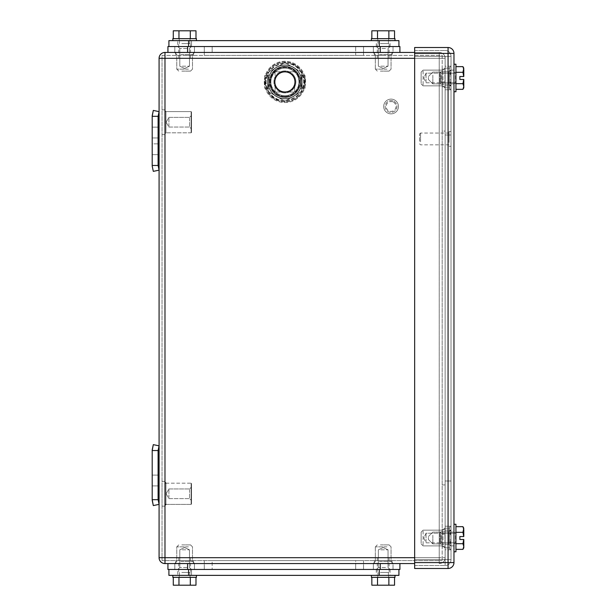<?xml version="1.0" encoding="UTF-8"?>
<svg xmlns="http://www.w3.org/2000/svg" width="616" height="616" viewBox="0 0 616 616"><rect width="100%" height="100%" fill="white"/><g stroke="black" fill="none" stroke-linecap="round" stroke-linejoin="round"><path stroke-width="0.46" stroke-dasharray="3.08 2.31" d="M153.307 505.582L159.082 504.365L158.096 499.684L158.096 450.535L158.096 485.916L158.096 450.535L152.198 450.535L152.198 449.919L153.307 444.637L159.082 445.845L158.096 450.535L152.198 450.535L152.198 475.105L152.198 450.535L158.096 450.535L158.096 485.916L158.096 475.105L152.198 475.105L152.198 485.916L152.198 449.919L153.307 444.637L159.082 445.845L158.096 450.535L152.198 450.535L152.198 500.292L153.307 505.582L159.082 504.365L158.096 499.684L152.198 499.684L158.096 499.684L158.096 450.535L158.096 475.105L152.198 475.105L152.198 500.292L153.307 505.582L159.082 504.365L158.096 499.684L158.096 475.105L152.198 475.105L152.198 450.535L158.096 450.535L158.096 475.105L152.198 475.105M153.307 444.637L159.082 445.845L158.096 450.535M158.096 499.684L152.198 499.684M153.307 171.364L159.082 170.155L153.307 171.364L152.198 166.081L152.198 115.708L153.307 110.418L159.082 111.635L158.096 116.316L158.096 165.465L152.198 165.465L153.307 171.364L159.082 170.155L158.096 165.465L158.096 116.316L152.198 116.316L153.307 110.418L159.082 111.635L158.096 116.316L152.198 116.316L152.198 165.465L158.096 165.465L158.096 116.316L159.082 111.635L153.307 110.418M152.198 137.946L158.096 137.946L152.198 137.946L158.096 137.946L152.198 137.946L152.198 143.844L152.198 127.135L152.198 154.655L152.198 143.844L158.096 143.844L158.096 127.135L158.096 154.655L158.096 143.844L152.198 143.844M158.096 165.465L159.082 170.155L158.096 165.465L152.198 165.465M168.907 126.457L168.907 117.386L168.907 126.457M191.514 132.44L191.514 111.996L191.514 132.44L191.514 111.996L191.514 132.44L191.122 132.833L191.122 111.604L191.122 132.833L191.122 111.604L191.122 132.833L165.958 132.833A0.986 0.986 180 0 0 164.98 133.818L164.98 110.618L164.98 133.818A0.986 0.986 180 0 1 165.958 132.833L165.958 111.604A0.986 0.986 0 0 1 164.98 110.618L164.98 110.618A0.986 0.986 0 0 0 165.958 111.604L165.958 132.833L165.958 111.604L165.958 132.833L164.98 133.818L165.958 132.833L191.122 132.833L191.514 132.44M191.514 128.19L191.514 115.415L191.514 128.19M164.98 116.27L164.98 134.604L164.98 116.27M162.031 116.27L162.031 134.604L162.031 116.27M189.551 117.972L189.551 127.05L189.551 117.972M168.907 498.028L168.907 488.95L168.907 498.028M191.514 504.003L191.514 483.56L191.514 504.003L191.514 483.56L191.514 504.003L191.122 504.396L191.122 483.167L191.122 504.396L191.122 483.167L191.122 504.396L165.958 504.396A0.986 0.986 180 0 0 164.98 505.382L164.98 482.182L164.98 505.382A0.986 0.986 180 0 1 165.958 504.396L165.958 483.167A0.986 0.986 0 0 1 164.98 482.182L164.98 482.182A0.986 0.986 0 0 0 165.958 483.167L165.958 504.396L165.958 483.167L165.958 504.396L191.122 504.396L191.514 504.003M191.514 499.753L191.514 486.987L191.514 499.753M164.98 487.833L164.98 506.167L164.98 487.833M162.031 487.833L162.031 506.167L162.031 487.833M189.551 489.543L189.551 498.613L189.551 489.543M394.617 100.031A7.369 7.369 0 0 1 397.52 110.048A7.369 7.369 0 0 1 387.502 112.944A7.369 7.369 0 0 1 384.607 102.934A7.369 7.369 0 0 1 394.617 100.031A7.369 7.369 0 0 1 397.52 110.048A7.369 7.369 0 0 1 387.502 112.944A7.369 7.369 0 0 1 384.607 102.934A7.369 7.369 0 0 1 394.617 100.031M393.909 101.324A5.898 5.898 0 0 1 396.227 109.332A5.898 5.898 0 0 1 388.219 111.658A5.898 5.898 0 0 1 385.893 103.642A5.898 5.898 0 0 1 393.909 101.324A5.898 5.898 0 0 1 396.227 109.332A5.898 5.898 0 0 1 388.219 111.658A5.898 5.898 0 0 1 385.893 103.642A5.898 5.898 0 0 1 393.909 101.324M393.432 102.187A4.913 4.913 0 0 1 395.364 108.863A4.913 4.913 0 0 1 388.688 110.795A4.913 4.913 0 0 1 386.756 104.119A4.913 4.913 0 0 1 393.432 102.187M426.056 542.257L426.056 533.187L426.056 542.257M421.144 543.197L421.144 532.116L421.144 543.197M423.107 531.115L423.107 545.884L423.107 531.115M442.966 544.921L442.966 530.153L442.966 544.921M444.929 529.39L444.929 547.847L444.929 529.39M449.649 546.646L449.649 528.189L449.649 546.646M449.649 530.838L449.649 545.191L449.649 530.838L449.649 545.191L449.649 530.838L448.664 531.824L448.664 544.213L448.664 531.824L448.664 544.213L448.664 531.824L449.649 530.838M440.802 531.824L440.802 544.213L440.802 531.824L440.802 544.213L440.802 531.824L448.664 531.824L440.802 531.824M439.816 533.772L439.816 542.85L439.816 533.772M440.802 543.127L440.802 532.201L440.802 543.127M426.056 82.228L426.056 73.15L426.056 82.228M421.144 83.16L421.144 72.087L421.144 83.16M423.107 71.079L423.107 85.847L423.107 71.079M442.966 84.885L442.966 70.116L442.966 84.885M444.929 69.354L444.929 87.811L444.929 69.354M449.649 86.61L449.649 68.153L449.649 86.61M449.649 70.809L449.649 85.162L449.649 70.809L449.649 85.162L449.649 70.809L448.664 71.787L448.664 84.176L448.664 71.787L448.664 84.176L448.664 71.787L449.649 70.809M440.802 71.787L440.802 84.176L440.802 71.787L440.802 84.176L440.802 71.787L448.664 71.787L440.802 71.787M439.816 73.743L439.816 82.814L439.816 73.743M440.802 83.091L440.802 72.164L440.802 83.091M294.648 71.787L275.152 71.787A14.06 14.06 0 0 0 275.152 92.038L294.648 92.038A14.06 14.06 0 0 0 294.648 71.787L275.152 71.787C269.454 78.54 269.454 85.293 275.152 92.038L294.648 92.038A14.06 14.06 0 0 0 294.648 71.787M162.031 55.371L442.18 55.371L442.18 560.629L442.18 55.371L162.031 55.371L162.031 560.629L442.18 560.629L162.031 560.629L162.031 55.371M414.653 563.571L164.98 563.571A5.898 5.898 0 0 1 159.082 557.68A5.898 5.898 0 0 0 164.98 563.571L164.98 557.68L439.231 557.68L439.231 58.32L159.082 58.32A5.898 5.898 0 0 1 164.98 52.429A5.898 5.898 0 0 0 159.082 58.32L159.082 557.68L164.98 557.68L164.98 52.429L439.231 52.429A5.898 5.898 0 0 1 445.129 58.32L445.129 557.68L445.129 58.32A5.898 5.898 0 0 0 439.231 52.429L439.231 58.32L439.231 52.429L414.653 52.429M184.638 560.629C173.227 560.629 173.227 560.629 184.638 560.629C173.227 560.629 173.227 560.629 184.638 560.629C196.05 560.629 196.05 560.629 184.638 560.629C196.05 560.629 196.05 560.629 184.638 560.629C173.227 560.629 173.227 560.629 184.638 560.629C173.227 560.629 173.227 560.629 184.638 560.629C196.05 560.629 196.05 560.629 184.638 560.629C196.05 560.629 196.05 560.629 184.638 560.629C173.227 560.629 173.227 560.629 184.638 560.629C173.227 560.629 173.227 560.629 184.638 560.629C196.05 560.629 196.05 560.629 184.638 560.629C196.05 560.629 196.05 560.629 184.638 560.629M383.198 560.629C371.787 560.629 371.787 560.629 383.198 560.629C371.787 560.629 371.787 560.629 383.198 560.629C394.61 560.629 394.61 560.629 383.198 560.629C394.61 560.629 394.61 560.629 383.198 560.629C394.61 560.629 394.61 560.629 383.198 560.629C394.61 560.629 394.61 560.629 383.198 560.629C371.787 560.629 371.787 560.629 383.198 560.629C371.787 560.629 371.787 560.629 383.198 560.629C371.787 560.629 371.787 560.629 383.198 560.629C371.787 560.629 371.787 560.629 383.198 560.629C394.61 560.629 394.61 560.629 383.198 560.629C394.61 560.629 394.61 560.629 383.198 560.629M212.158 560.629L363.54 560.629L355.671 560.629L355.671 563.571L363.54 563.571L204.296 563.571L363.54 563.571L212.158 563.571L355.671 563.571L355.671 569.469L363.54 569.469L204.296 569.469L355.671 569.469L355.671 560.629L204.296 560.629L212.158 560.629L212.158 563.571L204.296 563.571L212.158 563.571L212.158 569.469L212.158 560.629M380.249 46.531L187.587 46.531L187.587 52.429L380.249 52.429L380.249 46.531L399.907 46.531L399.907 52.429L167.929 52.429M184.638 52.429L193.486 52.429L184.638 52.429M383.198 52.429L374.351 52.429L383.198 52.429M355.671 52.429L212.158 52.429L363.54 52.429L355.671 52.429L363.54 52.429L363.54 55.371L355.671 55.371L363.54 55.371L363.54 52.429L204.296 52.429L355.671 52.429L355.671 55.371L204.296 55.371L355.671 55.371L355.671 46.531L363.54 46.531L204.296 46.531L355.671 46.531L355.671 52.429M204.296 52.429L204.296 55.371L204.296 52.429L212.158 52.429L204.296 52.429L204.296 46.531L204.296 52.429M442.18 81.913L442.18 131.062L442.18 81.913L445.129 81.913L445.129 131.062L445.129 81.913L442.18 81.913M445.129 131.062L445.129 534.087L445.129 131.062L442.18 131.062L442.18 534.087L442.18 78.963L442.18 537.037L442.18 484.938L445.129 484.938L442.18 484.938L442.18 131.062L445.129 131.062M442.18 534.087L445.129 534.087L442.18 534.087M414.653 58.32L439.231 58.32L439.231 557.68L445.129 557.68A5.898 5.898 0 0 1 439.231 563.571A5.898 5.898 0 0 0 445.129 557.68A5.898 5.898 0 0 1 439.231 563.571A5.898 5.898 0 0 0 445.129 557.68L414.653 557.68M167.929 563.571L380.249 563.571L187.587 563.571L187.587 569.469L399.907 569.469L399.907 563.571L380.249 563.571L380.249 569.469M184.638 563.571L193.486 563.571L184.638 563.571M383.198 563.571L374.351 563.571L383.198 563.571M184.638 55.371L193.486 55.371L184.638 55.371M383.198 55.371L374.351 55.371L383.198 55.371M204.296 560.629L204.296 569.469L204.296 560.629M363.54 560.629L363.54 569.469L363.54 560.629M445.129 538.014L445.129 546.862L445.129 538.014M445.129 77.986L445.129 69.138L445.129 77.986M442.18 538.014C442.18 526.603 442.18 526.603 442.18 538.014C442.18 526.603 442.18 526.603 442.18 538.014C442.18 549.433 442.18 549.433 442.18 538.014C442.18 549.433 442.18 549.433 442.18 538.014C442.18 549.433 442.18 549.433 442.18 538.014C442.18 549.433 442.18 549.433 442.18 538.014C442.18 526.603 442.18 526.603 442.18 538.014C442.18 526.603 442.18 526.603 442.18 538.014M442.18 77.986C442.18 89.397 442.18 89.397 442.18 77.986C442.18 89.397 442.18 89.397 442.18 77.986C442.18 66.567 442.18 66.567 442.18 77.986C442.18 66.567 442.18 66.567 442.18 77.986C442.18 66.567 442.18 66.567 442.18 77.986C442.18 66.567 442.18 66.567 442.18 77.986C442.18 89.397 442.18 89.397 442.18 77.986C442.18 89.397 442.18 89.397 442.18 77.986M445.129 56.356L445.129 549.811L445.129 56.356L451.02 56.356L451.02 549.811L451.02 56.356A5.898 5.898 0 0 0 445.129 50.458A5.898 5.898 0 0 1 451.02 56.356L445.129 56.356L445.129 559.644L451.02 559.644L451.02 549.811L451.02 559.644A5.898 5.898 0 0 1 445.129 565.542A5.898 5.898 0 0 0 451.02 559.644L451.02 56.356L451.02 559.644L445.129 559.644L445.129 549.811L445.129 565.542L445.129 559.644L451.02 559.644L445.129 559.644L445.129 56.356L451.02 56.356L414.653 56.356L414.653 50.458L414.653 56.356L445.129 56.356M445.129 66.189L445.129 89.782L445.129 66.189L445.129 89.782L445.129 66.189L451.02 66.189L451.02 89.782L451.02 66.189L451.02 89.782L451.02 66.189L445.129 66.189M445.129 549.811L445.129 526.218L445.129 549.811L445.129 526.218L445.129 549.811L451.02 549.811L451.02 526.218L451.02 549.811L451.02 526.218L451.02 549.811L445.129 549.811M445.129 530.153L445.129 85.847L445.129 134.996L451.02 134.996L451.02 85.847L451.02 530.153L451.02 134.996L445.129 134.996L445.129 530.153L451.02 530.153L445.129 530.153M445.129 526.218L451.02 526.218L445.129 526.218M445.129 85.847L451.02 85.847L445.129 85.847M445.129 89.782L451.02 89.782L445.129 89.782M432.84 75.152L432.84 83.884L432.84 75.152M428.413 77.277L428.413 79.456L428.413 77.277M440.702 75.152L440.702 83.884L440.702 75.152M440.702 75.437L440.702 83.291L440.702 75.437M455.94 75.437L455.94 83.291L455.94 75.437M455.94 72.311L455.94 89.335L455.94 83.661L462.924 83.661L455.94 83.661L455.94 66.636L455.94 72.311L462.924 72.311L455.94 72.311L455.94 66.636L455.94 72.311L462.924 72.311L463.74 76.507L459.867 76.507L459.867 79.456L463.74 79.456L462.924 83.661L455.94 83.661L455.94 89.335L455.94 83.661M455.94 89.335L462.924 89.335L463.802 86.494L463.802 87.811L462.924 89.335L463.802 86.494L462.924 83.661L463.802 87.811L463.802 79.456L463.802 86.494L462.924 83.661L463.74 79.456L462.924 83.661M455.94 66.636L462.924 66.636L463.802 69.469L463.802 68.153L462.924 66.636L463.802 69.469L462.924 72.311L463.74 76.507L459.867 76.507L459.867 79.456L463.802 79.456L463.802 86.494L462.924 89.335M462.924 66.636L463.802 69.469L463.802 68.153L462.924 72.311L463.802 76.507L463.802 69.469L463.74 76.507M453.969 64.218L453.969 77.986L453.969 64.218L455.94 64.218L455.94 91.746L455.94 64.218L455.94 91.746L453.969 91.746L453.969 64.218L453.969 91.746M432.84 535.188L432.84 543.913L432.84 535.188M428.413 537.314L428.413 539.493L428.413 537.314M440.702 535.188L440.702 543.913L440.702 535.188M440.702 535.473L440.702 543.327L440.702 535.473M455.94 535.473L455.94 543.327L455.94 535.473M455.94 532.34L455.94 549.364L455.94 543.689L462.924 543.689L455.94 543.689L455.94 526.665L455.94 532.34L462.924 532.34L455.94 532.34L455.94 526.665L455.94 532.34L462.924 532.34L463.74 536.544L459.867 536.544L459.867 539.493L463.74 539.493L462.924 543.689L455.94 543.689L455.94 549.364L455.94 543.689M455.94 549.364L462.924 549.364L463.802 546.531L463.802 547.847L462.924 549.364L463.802 546.531L462.924 543.689L463.802 547.847L463.802 539.493L463.802 546.531L462.924 543.689L463.74 539.493L462.924 543.689M455.94 526.665L462.924 526.665L463.802 529.506L463.802 528.189L462.924 526.665L463.802 529.506L462.924 532.34L463.74 536.544L459.867 536.544L459.867 539.493L463.802 539.493L463.802 546.531L462.924 549.364M462.924 526.665L463.802 529.506L463.802 528.189L462.924 532.34L463.802 536.544L463.802 529.506L463.74 536.544M453.969 524.255L453.969 538.014L453.969 524.255L455.94 524.255L455.94 551.782L455.94 524.255L455.94 551.782L453.969 551.782L453.969 524.255L453.969 551.782M463.802 536.544L463.802 529.506L462.924 532.34M455.94 538.014L455.94 532.609L455.94 538.014M453.969 538.014L453.969 532.609L453.969 538.014M463.802 76.507L463.802 69.469L462.924 72.311M455.94 77.986L455.94 72.58L455.94 77.986M453.969 77.986L453.969 72.58L453.969 77.986M449.649 71.056L449.649 89.089L449.649 82.02L451.02 82.02L451.02 85.609L451.02 82.167L449.649 82.167L449.649 85.123L451.02 85.123L449.649 85.123L449.649 85.609L449.649 83.376L451.02 83.376L449.649 83.376L449.649 82.02L451.02 82.02L449.649 82.02L451.02 82.059L451.02 83.353L451.02 82.059L449.649 82.059L449.649 83.353L451.02 83.353L451.02 84.908L451.02 83.353L449.649 83.353L449.649 84.908L451.02 84.908L451.02 89.089L451.02 84.908L449.649 84.908L449.649 89.089L451.02 89.089L451.02 66.874L451.02 89.089L449.649 89.089L449.649 66.874L451.02 66.874L451.02 71.056L451.02 66.874L449.649 66.874L449.649 71.056L451.02 71.056L451.02 72.619L451.02 70.355L451.02 85.609L451.02 70.355L451.02 73.943L451.02 71.056L449.649 71.056L449.649 76.061L451.02 76.061L449.649 76.061L449.649 85.609L451.02 85.609L449.649 85.609L451.02 85.593L449.649 85.593L449.649 81.273L451.02 81.273L449.649 81.273L449.649 74.69L451.02 74.69L449.649 74.69L449.649 70.378L451.02 70.378L449.649 70.355L451.02 70.355L449.649 70.355L449.649 70.84L451.02 70.84L449.649 70.84L449.649 73.081L451.02 73.081L449.649 73.065L451.02 73.081L449.649 73.065L449.649 73.943L451.02 73.912L449.649 73.912L449.649 72.619L449.649 73.943L449.649 71.056M449.649 82.891L451.02 82.891L449.649 82.883M449.649 531.092L449.649 549.125L449.649 542.057L451.02 542.057L451.02 545.645L451.02 542.203L449.649 542.203L449.649 545.16L451.02 545.16L449.649 545.16L449.649 545.645L449.649 542.057L449.649 543.404L451.02 543.381L449.649 543.404L451.02 543.381L449.649 543.404L449.649 544.944L451.02 544.944L451.02 549.125L451.02 544.944L449.649 544.944L449.649 549.125L451.02 549.125L451.02 526.911L451.02 549.125L449.649 549.125L449.649 526.911L451.02 526.911L451.02 531.092L451.02 526.911L449.649 526.911L449.649 531.092L451.02 531.092L451.02 533.98L451.02 531.092L449.649 531.092L449.649 533.941L451.02 533.941L449.649 533.98L449.649 531.092M451.02 545.622L451.02 541.31L451.02 545.622L449.649 545.622L451.02 545.622M449.649 541.31L449.649 545.622L449.649 541.31L451.02 541.31L451.02 534.727L451.02 541.31L449.649 541.31L449.649 536.097L451.02 536.097L449.649 536.097L449.649 534.727L449.649 541.31M451.02 530.407L451.02 534.727L451.02 530.391L449.649 530.407L449.649 534.727L451.02 534.727L449.649 534.727L449.649 530.407L451.02 530.407M451.02 530.877L451.02 533.98L451.02 530.877L449.649 530.877L449.649 530.391L451.02 530.391L449.649 530.391L449.649 530.877L451.02 530.877M449.649 532.624L449.649 530.877L449.649 533.117L451.02 533.11L449.649 533.102L451.02 533.117L449.649 533.102L449.649 533.98L451.02 533.98L449.649 533.98L449.649 532.624L451.02 532.624L449.649 532.624M451.02 542.919L449.649 542.935L451.02 542.919M451.02 142.465L451.02 131.554L451.02 142.465M449.056 142.465L449.056 131.554L449.056 142.465M449.056 141.757L449.056 133.033L449.056 141.757M420.551 141.757L420.551 133.033L420.551 141.757M419.565 141.287L419.565 134.011L419.565 141.287M451.02 539L451.02 545.884L451.02 539M453.969 539L453.969 545.884L453.969 539M414.653 562.593L414.653 568.491L448.071 568.491A5.898 5.898 0 0 0 453.969 562.593L453.969 53.407A5.898 5.898 0 0 0 448.071 47.509L414.653 47.509L414.653 562.593L448.071 562.593L448.071 47.509M453.969 77L453.969 70.116L453.969 77M414.653 559.644L414.653 56.356L414.653 565.542L414.653 559.644L445.129 559.644L414.653 559.644M414.653 565.542L445.129 565.542L414.653 565.542M414.653 50.458L445.129 50.458L414.653 50.458M451.02 77L451.02 70.116L451.02 77M181.812 572.418L190.536 572.418L181.812 572.418M181.812 557.68L190.536 557.68L181.812 557.68M182.136 577.338L189.844 577.338L182.136 577.338M182.136 572.418L189.844 572.418L182.136 572.418M178.963 585.2L178.963 577.338L173.288 577.338L178.963 577.338L178.963 585.2L190.313 585.2L178.963 585.2L178.963 577.338L173.288 577.338L178.963 577.338L178.963 585.2L195.988 585.2L195.988 577.338L195.988 585.2L178.963 585.2L178.963 577.338L173.288 577.338L173.288 585.2L195.988 585.2L190.313 585.2L190.313 577.338L178.963 577.338L195.988 577.338L190.313 577.338L190.313 585.2L190.313 577.338L178.963 577.338L195.988 577.338L190.313 577.338L190.313 585.2L190.313 577.338L178.963 577.338L190.313 577.338M196.435 577.338L196.435 575.367L196.435 577.338L172.842 577.338L196.435 577.338L172.842 577.338L190.044 577.338L172.842 577.338L172.842 575.367L196.435 575.367L172.842 575.367M195.988 585.2L190.313 585.2M173.288 577.338L178.963 577.338M184.638 575.367L190.044 575.367L184.638 575.367M380.372 572.418L389.096 572.418L380.372 572.418M380.372 557.68L389.096 557.68L380.372 557.68M380.703 577.338L388.411 577.338L380.703 577.338M380.703 572.418L388.411 572.418L380.703 572.418M371.848 585.2L377.523 585.2L371.848 585.2L371.848 577.338L371.848 585.2L394.548 585.2L388.873 585.2L388.873 577.338L377.523 577.338L394.548 577.338L388.873 577.338L388.873 585.2L388.873 577.338L377.523 577.338L394.548 577.338L388.873 577.338L388.873 585.2L388.873 577.338L377.523 577.338L388.873 577.338M377.523 585.2L394.548 585.2L394.548 577.338L394.548 585.2L377.523 585.2L377.523 577.338L371.848 577.338L377.523 577.338L377.523 585.2L388.873 585.2L377.523 585.2L377.523 577.338L371.848 577.338L377.523 577.338L377.523 585.2L377.523 577.338L371.848 577.338L377.523 577.338M394.995 577.338L394.995 575.367L394.995 577.338L371.402 577.338L394.995 577.338L371.402 577.338L388.604 577.338L371.402 577.338L371.402 575.367L394.995 575.367L371.402 575.367L394.995 575.367L371.402 575.367L394.995 575.367L371.402 575.367L371.402 577.338M394.548 585.2L388.873 585.2M383.198 575.367L377.793 575.367L383.198 575.367M182.321 549.811L189.466 549.811L182.321 549.811M181.812 544.898L190.536 544.898L181.812 544.898M188.404 546.862L176.769 546.862L188.404 546.862M180.865 561.415L192.5 561.415L180.865 561.415M189.351 563.378L174.805 563.378L189.351 563.378M179.926 569.469L194.464 569.469L179.926 569.469M181.374 569.469L191.437 569.469L181.374 569.469M186.956 567.505L179.803 567.505L186.956 567.505M380.88 549.811L388.034 549.811L380.88 549.811M380.372 544.898L389.096 544.898L380.372 544.898M386.971 546.862L375.337 546.862L386.971 546.862M379.425 561.415L391.06 561.415L379.425 561.415M387.911 563.378L373.365 563.378L387.911 563.378M378.486 569.469L393.031 569.469L373.365 569.469L393.031 569.469L373.365 569.469L393.031 569.469L373.365 569.469L393.031 569.469L373.365 569.469L393.031 569.469L373.365 569.469L373.365 563.378L375.337 561.415L375.337 546.862L377.3 544.898L375.337 546.862L375.337 561.415L373.365 563.378L373.365 569.469L373.365 563.378L375.337 561.415L375.337 546.862L377.3 544.898M379.941 569.469L389.997 569.469L379.941 569.469M385.516 567.505L378.363 567.505L385.516 567.505M179.926 563.571L194.464 563.571L179.926 563.571M378.486 563.571L393.031 563.571L378.486 563.571M167.929 569.469L187.587 569.469M389.096 544.898L391.06 546.862L391.06 561.415L393.031 563.378L393.031 569.469L393.031 563.378L391.06 561.415L391.06 546.862L389.096 544.898L391.06 546.862L391.06 561.415L393.031 563.378L393.031 569.469L387.911 569.469M386.494 569.469L376.314 569.469L386.494 569.469M386.494 575.367L376.314 575.367L386.494 575.367M187.934 569.469L177.755 569.469L191.514 569.469L177.755 569.469L191.514 569.469L191.514 575.367L177.755 575.367L191.514 575.367L177.755 575.367L191.514 575.367L177.755 575.367L191.514 575.367L191.514 569.469L191.514 575.367M168.907 569.469L188.565 569.469L168.907 569.469L168.907 575.367L398.929 575.367L398.929 569.469L379.264 569.469L398.929 569.469M188.565 569.469L379.264 569.469L188.565 569.469L188.565 575.367M181.335 569.469L177.755 569.469L177.755 575.367M181.812 43.582L190.536 43.582L181.812 43.582M181.812 58.32L190.536 58.32L181.812 58.32M182.136 38.662L189.844 38.662L182.136 38.662M182.136 43.582L189.844 43.582L182.136 43.582M173.288 30.8L178.963 30.8L173.288 30.8L173.288 38.662L173.288 30.8L195.988 30.8L190.313 30.8L190.313 38.662L178.963 38.662L195.988 38.662L178.963 38.662L190.313 38.662L190.313 30.8L190.313 38.662L195.988 38.662L178.963 38.662L190.313 38.662L190.313 30.8L190.313 38.662L195.988 38.662L190.313 38.662M172.842 38.662L172.842 40.633L184.638 40.633L172.842 40.633L172.842 38.662L196.435 38.662L172.842 38.662L196.435 38.662L196.435 40.633L172.842 40.633L196.435 40.633M178.963 38.662L173.288 38.662L178.963 38.662L178.963 30.8L190.313 30.8L178.963 30.8L178.963 38.662L173.288 38.662L178.963 38.662L178.963 30.8L195.988 30.8L178.963 30.8L178.963 38.662L173.288 38.662L178.963 38.662L178.963 30.8M195.988 38.662L195.988 30.8L190.313 30.8M184.638 40.633L190.044 40.633L184.638 40.633M380.372 43.582L389.096 43.582L380.372 43.582M380.372 58.32L389.096 58.32L380.372 58.32M380.703 38.662L388.411 38.662L380.703 38.662M380.703 43.582L388.411 43.582L380.703 43.582M371.848 30.8L377.523 30.8L371.848 30.8L371.848 38.662L371.848 30.8L394.548 30.8L388.873 30.8L388.873 38.662L377.523 38.662L394.548 38.662L377.523 38.662L388.873 38.662L388.873 30.8L388.873 38.662L394.548 38.662L377.523 38.662L388.873 38.662L388.873 30.8L388.873 38.662L394.548 38.662L388.873 38.662M371.402 38.662L371.402 40.633L383.198 40.633L371.402 40.633L371.402 38.662L394.995 38.662L371.402 38.662L394.995 38.662L394.995 40.633L371.402 40.633L394.995 40.633L371.402 40.633L394.995 40.633L394.995 38.662M377.523 38.662L371.848 38.662L377.523 38.662L377.523 30.8L388.873 30.8L377.523 30.8L377.523 38.662L371.848 38.662L377.523 38.662L377.523 30.8L394.548 30.8L394.548 38.662L394.548 30.8L377.523 30.8L377.523 38.662L371.848 38.662L377.523 38.662L377.523 30.8M394.548 30.8L388.873 30.8M383.198 40.633L377.793 40.633L383.198 40.633M182.321 66.189L189.466 66.189L182.321 66.189M181.812 71.102L190.536 71.102L181.812 71.102M188.404 69.138L176.769 69.138L188.404 69.138M180.865 54.585L192.5 54.585L180.865 54.585M189.351 52.622L174.805 52.622L189.351 52.622M179.926 46.531L194.464 46.531L179.926 46.531M181.374 46.531L191.437 46.531L181.374 46.531M186.956 48.495L179.803 48.495L186.956 48.495M380.88 66.189L388.034 66.189L380.88 66.189M380.372 71.102L389.096 71.102L380.372 71.102M386.971 69.138L375.337 69.138L386.971 69.138M379.425 54.585L391.06 54.585L379.425 54.585M387.911 52.622L373.365 52.622L387.911 52.622M378.486 46.531L393.031 46.531L373.365 46.531L393.031 46.531L373.365 46.531L393.031 46.531L373.365 46.531L393.031 46.531L373.365 46.531L393.031 46.531L373.365 46.531L373.365 52.622L375.337 54.585L375.337 69.138L377.3 71.102L375.337 69.138L375.337 54.585L373.365 52.622L373.365 46.531L373.365 52.622L375.337 54.585L375.337 69.138L377.3 71.102M379.941 46.531L389.997 46.531L379.941 46.531M385.516 48.495L378.363 48.495L385.516 48.495M179.926 52.429L194.464 52.429L179.926 52.429M378.486 52.429L393.031 52.429L378.486 52.429M187.587 46.531L167.929 46.531M389.096 71.102L391.06 69.138L391.06 54.585L393.031 52.622L393.031 46.531L393.031 52.622L391.06 54.585L391.06 69.138L389.096 71.102L391.06 69.138L391.06 54.585L393.031 52.622L393.031 46.531L387.911 46.531M363.54 52.429L363.54 46.531L363.54 52.429M386.494 46.531L376.314 46.531L386.494 46.531M386.494 40.633L376.314 40.633L386.494 40.633M187.934 46.531L177.755 46.531L191.514 46.531L177.755 46.531L191.514 46.531L191.514 40.633L177.755 40.633L191.514 40.633L177.755 40.633L191.514 40.633L177.755 40.633L191.514 40.633L191.514 46.531L191.514 40.633M398.929 46.531L188.565 46.531L398.929 46.531L398.929 40.633L168.907 40.633L168.907 46.531L188.565 46.531L168.907 46.531M181.335 46.531L177.755 46.531L177.755 40.633M275.067 72.28A13.76 13.76 0 0 1 294.733 72.28A13.76 13.76 0 0 0 275.067 72.28L275.067 81.913A9.833 9.833 0 0 1 284.9 72.087A9.833 9.833 0 0 1 294.733 81.913L294.733 91.545A13.76 13.76 0 0 1 275.067 91.545L275.067 81.913A9.833 9.833 0 0 0 284.9 91.746A9.833 9.833 0 0 0 294.733 81.913A9.833 9.833 0 0 0 284.9 72.087A9.833 9.833 0 0 0 275.067 81.913A9.833 9.833 0 0 0 284.9 91.746A9.833 9.833 0 0 0 294.733 81.913A9.833 9.833 0 0 0 284.9 72.087A9.833 9.833 0 0 0 275.067 81.913A9.833 9.833 0 0 0 284.9 91.746A9.833 9.833 0 0 0 294.733 81.913A9.833 9.833 0 0 0 284.9 72.087A9.833 9.833 0 0 0 275.067 81.913A9.833 9.833 0 0 0 284.9 91.746A9.833 9.833 0 0 0 294.733 81.913A9.833 9.833 0 0 0 284.9 72.087A9.833 9.833 0 0 0 275.067 81.913A9.833 9.833 0 0 0 284.9 91.746A9.833 9.833 0 0 0 294.733 81.913A9.833 9.833 0 0 0 284.9 72.087A9.833 9.833 0 0 0 275.067 81.913A9.833 9.833 0 0 0 284.9 91.746A9.833 9.833 0 0 0 294.733 81.913A9.833 9.833 0 0 0 284.9 72.087A9.833 9.833 0 0 0 275.067 81.913A9.833 9.833 0 0 0 284.9 91.746A9.833 9.833 0 0 0 294.733 81.913A9.833 9.833 0 0 0 284.9 72.087A9.833 9.833 0 0 0 275.067 81.913A9.833 9.833 0 0 0 284.9 91.746A9.833 9.833 0 0 0 294.733 81.913A9.833 9.833 0 0 0 284.9 72.087A9.833 9.833 0 0 0 275.067 81.913A9.833 9.833 0 0 0 284.9 91.746A9.833 9.833 0 0 0 294.733 81.913A9.833 9.833 0 0 0 284.9 72.087A9.833 9.833 0 0 0 275.067 81.913A9.833 9.833 0 0 0 284.9 91.746A9.833 9.833 0 0 0 294.733 81.913L294.733 91.545A13.76 13.76 0 0 1 275.067 91.545L275.067 72.28M301.609 72.264L301.609 91.561L284.9 101.209L268.191 91.561L268.191 72.264L284.9 62.616L301.609 72.264L301.609 91.561L284.9 101.209L268.191 91.561L268.191 72.264L284.9 62.616L293.255 67.444A16.709 16.709 0 0 0 268.191 81.913A16.709 16.709 0 0 0 293.593 96.188A16.709 16.709 0 0 0 293.255 67.444A16.709 16.709 0 0 1 293.255 96.389A16.709 16.709 0 0 1 276.546 96.389L284.9 101.209L301.609 91.561L301.609 72.264L284.9 62.616L276.546 67.444A16.709 16.709 0 0 1 293.255 67.444L284.9 62.616L276.207 67.637A16.709 16.709 0 0 1 276.546 67.444L268.191 72.264L268.191 81.913A16.709 16.709 0 0 1 276.207 67.644L268.191 72.264L268.191 91.561L276.546 96.389A16.709 16.709 0 0 1 268.191 81.913L268.191 91.561L276.546 96.389L284.9 101.209L293.255 96.389L301.609 91.561L301.609 72.264L293.255 67.444A16.709 16.709 0 0 0 268.191 81.913A16.709 16.709 0 0 0 293.593 96.188A16.709 16.709 0 0 0 293.255 67.444A16.709 16.709 0 0 1 293.255 96.389A16.709 16.709 0 0 1 276.546 96.389L284.9 101.209L301.609 91.561L301.609 72.264L284.9 62.616L276.546 67.444A16.709 16.709 0 0 1 293.255 67.444L284.9 62.616L276.207 67.637A16.709 16.709 0 0 1 276.546 67.444L268.191 72.264L268.191 81.913A16.709 16.709 0 0 1 276.207 67.644L268.191 72.264L268.191 91.561L276.546 96.389A16.709 16.709 0 0 1 268.191 81.913L268.191 91.561L276.546 96.389L284.9 101.209L293.255 96.389L301.609 91.561L301.609 72.264L293.255 67.444A16.709 16.709 0 0 0 268.191 81.913A16.709 16.709 0 0 0 293.593 96.188A16.709 16.709 0 0 0 293.255 67.444A16.709 16.709 0 0 1 293.255 96.389A16.709 16.709 0 0 1 276.546 96.389L284.9 101.209L301.609 91.561L301.609 72.264L284.9 62.616L276.546 67.444A16.709 16.709 0 0 1 293.255 67.444L284.9 62.616L276.207 67.637A16.709 16.709 0 0 1 276.546 67.444L268.191 72.264L268.191 81.913A16.709 16.709 0 0 1 276.207 67.644L268.191 72.264L268.191 91.561L276.546 96.389A16.709 16.709 0 0 1 268.191 81.913L268.191 91.561L284.9 101.209L301.609 91.561L301.609 72.264M284.9 102.556A20.644 20.644 0 0 0 305.544 81.913A20.644 20.644 0 0 0 284.9 61.269A20.644 20.644 0 0 0 264.256 81.913A20.644 20.644 0 0 0 284.9 102.556A20.644 20.644 0 0 0 305.544 81.913A20.644 20.644 0 0 0 284.9 61.269A20.644 20.644 0 0 0 264.256 81.913A20.644 20.644 0 0 0 284.9 102.556M301.424 72.888C290.798 51.013 255.702 70.186 268.376 90.945C279.002 112.82 314.098 93.647 301.424 72.888M284.9 96.342A14.422 14.422 0 0 1 270.478 81.913A14.422 14.422 0 0 1 284.9 67.491A14.422 14.422 0 0 1 299.322 81.913A14.422 14.422 0 0 1 284.9 96.342A14.422 14.422 0 0 1 270.478 81.913A14.422 14.422 0 0 1 284.9 67.491A14.422 14.422 0 0 1 299.322 81.913A14.422 14.422 0 0 1 284.9 96.342M284.9 63.163A18.75 18.75 0 0 1 303.65 81.913A18.75 18.75 0 0 1 284.9 100.662A18.75 18.75 0 0 1 266.15 81.913A18.75 18.75 0 0 1 301.355 72.927A18.75 18.75 0 0 1 284.9 100.662A18.75 18.75 0 0 1 268.445 90.906A18.75 18.75 0 0 1 284.9 63.163M289.705 90.714A10.025 10.025 0 0 1 276.099 86.725A10.025 10.025 0 0 1 280.095 73.119A10.025 10.025 0 0 1 293.701 77.108A10.025 10.025 0 0 1 289.705 90.714A10.025 10.025 0 0 0 293.701 77.108A10.025 10.025 0 0 0 280.095 73.119A10.025 10.025 0 0 0 276.099 86.725A10.025 10.025 0 0 0 289.705 90.714M294.44 99.384A19.905 19.905 0 0 1 267.429 91.461A19.905 19.905 0 0 1 275.36 64.449A19.905 19.905 0 0 1 302.371 72.372A19.905 19.905 0 0 1 294.44 99.384A19.905 19.905 0 0 0 302.371 72.372A19.905 19.905 0 0 0 275.36 64.449A19.905 19.905 0 0 0 267.429 91.461A19.905 19.905 0 0 0 294.44 99.384M265.242 81.913A19.658 19.658 0 0 0 284.9 101.571A19.658 19.658 0 0 0 304.558 81.913A19.658 19.658 0 0 0 284.9 62.255A19.658 19.658 0 0 0 265.242 81.913A19.658 19.658 0 0 0 284.9 101.571A19.658 19.658 0 0 0 304.558 81.913A19.658 19.658 0 0 0 284.9 62.255A19.658 19.658 0 0 0 265.242 81.913M295.218 81.913A10.318 10.318 0 0 0 284.9 71.595A10.318 10.318 0 0 0 274.582 81.913A10.318 10.318 0 0 0 284.9 92.238A10.318 10.318 0 0 0 295.218 81.913A10.318 10.318 0 0 0 284.9 71.595A10.318 10.318 0 0 0 274.582 81.913A10.318 10.318 0 0 0 284.9 92.238A10.318 10.318 0 0 0 295.218 81.913M305.051 75.529L305.051 88.304L300.608 88.304L302.102 88.304L302.102 75.529L302.102 88.304L302.102 75.529L300.608 75.529L305.051 75.529L302.102 75.529L302.102 88.304L305.051 88.304L300.608 88.304L305.051 88.304L305.051 75.529L300.608 75.529A16.955 16.955 0 0 0 269.192 75.529L264.749 75.529L267.698 75.529L267.698 88.304L269.192 88.304A16.955 16.955 0 0 0 300.608 88.304A16.955 16.955 0 0 1 284.9 98.868A16.955 16.955 0 0 0 300.608 88.304A16.955 16.955 0 0 1 269.192 88.304A16.955 16.955 0 0 0 284.9 98.868A16.955 16.955 0 0 1 269.192 88.304L264.749 88.304L269.192 88.304L264.749 88.304L267.698 88.304L267.698 75.529L269.192 75.529L267.698 75.529L267.698 88.304L267.698 75.529L264.749 75.529L269.192 75.529A16.955 16.955 0 0 1 284.9 64.957A16.955 16.955 0 0 0 269.192 75.529A16.955 16.955 0 0 1 300.608 75.529A16.955 16.955 0 0 0 284.9 64.957A16.955 16.955 0 0 1 300.608 75.529L300.608 88.304L300.608 75.529L300.608 88.304L300.608 75.529L305.051 75.529L305.051 88.304L305.051 75.529M284.9 92.331A10.418 10.418 0 0 0 295.318 81.913A10.418 10.418 0 0 0 284.9 71.495A10.418 10.418 0 0 0 274.482 81.913A10.418 10.418 0 0 0 284.9 92.331A10.418 10.418 0 0 0 295.318 81.913A10.418 10.418 0 0 0 284.9 71.495A10.418 10.418 0 0 0 274.482 81.913A10.418 10.418 0 0 0 284.9 92.331A10.418 10.418 0 0 1 274.482 81.913A10.418 10.418 0 0 1 284.9 71.495A10.418 10.418 0 0 1 295.318 81.913A10.418 10.418 0 0 1 284.9 92.331A10.418 10.418 0 0 1 274.482 81.913A10.418 10.418 0 0 1 284.9 71.495A10.418 10.418 0 0 1 295.318 81.913A10.418 10.418 0 0 1 284.9 92.331M264.749 75.529L264.749 88.304L264.749 75.529M294.048 86.91A10.418 10.418 0 0 0 289.897 72.773A10.418 10.418 0 0 0 275.752 76.923A10.418 10.418 0 0 0 279.903 91.06A10.418 10.418 0 0 0 294.048 86.91M298.021 89.081A14.946 14.946 0 0 0 292.069 68.799A14.946 14.946 0 0 0 271.779 74.752A14.946 14.946 0 0 0 277.731 95.033A14.946 14.946 0 0 0 298.021 89.081M271.271 74.467A15.531 15.531 0 0 1 292.346 68.284A15.531 15.531 0 0 1 298.529 89.359A15.531 15.531 0 0 1 277.454 95.542A15.531 15.531 0 0 1 271.271 74.467M294.556 87.187A11.003 11.003 0 0 0 290.175 72.257A11.003 11.003 0 0 0 275.244 76.638A11.003 11.003 0 0 0 279.625 91.568A11.003 11.003 0 0 0 294.556 87.187M294.048 76.923A10.418 10.418 0 0 1 289.897 91.06A10.418 10.418 0 0 1 275.752 86.91A10.418 10.418 0 0 1 279.903 72.773A10.418 10.418 0 0 1 294.048 76.923M298.021 74.752A14.946 14.946 0 0 1 292.069 95.033A14.946 14.946 0 0 1 271.779 89.081A14.946 14.946 0 0 1 277.731 68.799A14.946 14.946 0 0 1 298.021 74.752M271.271 89.359A15.531 15.531 0 0 0 292.346 95.542A15.531 15.531 0 0 0 298.529 74.467A15.531 15.531 0 0 0 277.454 68.284A15.531 15.531 0 0 0 271.271 89.359M294.556 76.638A11.003 11.003 0 0 1 290.175 91.568A11.003 11.003 0 0 1 275.244 87.187A11.003 11.003 0 0 1 279.625 72.257A11.003 11.003 0 0 1 294.556 76.638M212.158 52.429L212.158 46.531L212.158 52.429M439.231 563.571L439.231 557.68L439.231 563.571M445.129 58.32L439.231 58.32L445.129 58.32A5.898 5.898 0 0 0 439.231 52.429M445.129 481.004L451.02 481.004L445.129 481.004M441.195 75.676L441.195 82.798L441.195 75.676M455.447 75.676L455.447 82.798L455.447 75.676M441.195 535.704L441.195 542.835L441.195 535.704M455.447 535.704L455.447 542.835L455.447 535.704M449.649 79.903L451.02 79.903L449.649 79.903M449.649 72.596L451.02 72.596L449.649 72.619M449.649 73.797L451.02 73.797L449.649 73.797M449.649 542.088L451.02 542.088L449.649 542.088M449.649 539.939L451.02 539.939L449.649 539.939M449.649 533.833L451.02 533.833L449.649 533.833M449.649 532.648L451.02 532.648L449.649 532.648M453.969 562.593L448.071 562.593L448.071 568.491M453.969 53.407L414.653 53.407M379.264 575.367L379.264 569.469M188.565 46.531L188.565 40.633M379.264 46.531L379.264 40.633M269.192 88.304L269.192 75.529L269.192 88.304M158.096 485.916L152.198 485.916L158.096 485.916M158.096 154.655L152.198 154.655L158.096 154.655M158.096 127.135L152.198 127.135L158.096 127.135M166.12 122.214L168.907 127.05L189.551 127.05L191.514 129.014L189.551 127.05L168.907 127.05L166.12 122.214L168.907 117.386L189.551 117.386L191.514 115.415L189.551 117.386L168.907 117.386L166.12 122.214M191.514 111.996L191.122 111.604L165.958 111.604L164.98 110.618L165.958 111.604L191.122 111.604L191.514 111.996M162.031 109.833L164.98 109.833L162.031 109.833M162.031 134.604L164.98 134.604L162.031 134.604M166.12 493.786L168.907 498.613L189.551 498.613L191.514 500.585L189.551 498.613L168.907 498.613L166.12 493.786L168.907 488.95L189.551 488.95L191.514 486.987L189.551 488.95L168.907 488.95L166.12 493.786M165.958 483.167L191.122 483.167L191.514 483.56L191.122 483.167L165.958 483.167L164.98 482.297M162.031 481.396L164.98 481.396L162.031 481.396M162.031 506.167L164.98 506.167L162.031 506.167M423.8 538.014L426.056 542.85L439.816 542.85L440.802 543.836L439.816 542.85L426.056 542.85L423.8 538.014L426.056 533.187L439.816 533.187L440.802 532.201L439.816 533.187L426.056 533.187L423.8 538.014M421.144 532.116L423.107 530.153L442.966 530.153L444.929 528.189L449.649 528.189L444.929 528.189L442.966 530.153L423.107 530.153L421.144 532.116M421.144 543.913L423.107 545.884L442.966 545.884L444.929 547.847L449.649 547.847L444.929 547.847L442.966 545.884L423.107 545.884L421.144 543.913M440.802 544.213L448.664 544.213L449.649 545.191L448.664 544.213L440.802 544.213M423.8 77.986L426.056 82.814L439.816 82.814L440.802 83.799L439.816 82.814L426.056 82.814L423.8 77.986L426.056 73.15L439.816 73.15L440.802 72.164L439.816 73.15L426.056 73.15L423.8 77.986M421.144 72.087L423.107 70.116L442.966 70.116L444.929 68.153L449.649 68.153L444.929 68.153L442.966 70.116L423.107 70.116L421.144 72.087M421.144 83.884L423.107 85.847L442.966 85.847L444.929 87.811L449.649 87.811L444.929 87.811L442.966 85.847L423.107 85.847L421.144 83.884M440.802 84.176L448.664 84.176L449.649 85.162L448.664 84.176L440.802 84.176M193.486 55.371L193.486 52.429M175.791 55.371L175.791 52.429M392.046 55.371L392.046 52.429M374.351 55.371L374.351 52.429M193.486 560.629L193.486 563.571M175.791 560.629L175.791 563.571M392.046 560.629L392.046 563.571M374.351 560.629L374.351 563.571M442.18 69.138L445.129 69.138L442.18 69.138M442.18 86.833L445.129 86.833L442.18 86.833M442.18 529.167L445.129 529.167L442.18 529.167M442.18 546.862L445.129 546.862L442.18 546.862M428.413 76.507L432.84 72.087L440.702 72.087L432.84 72.087L428.413 76.507M428.413 79.456L432.84 83.884L440.702 83.884L432.84 83.884L428.413 79.456M441.195 73.165L440.702 72.673L441.195 73.165L455.447 73.165L455.94 72.673L455.447 73.165L441.195 73.165M441.195 82.798L440.702 83.291L441.195 82.798L455.447 82.798L455.94 83.291L455.447 82.798L441.195 82.798M455.94 72.58L453.969 72.58L455.94 72.58M455.94 83.391L453.969 83.391L455.94 83.391M428.413 536.544L432.84 532.116L440.702 532.116L432.84 532.116L428.413 536.544M428.413 539.493L432.84 543.913L440.702 543.913L432.84 543.913L428.413 539.493M441.195 533.202L440.702 532.709L441.195 533.202L455.447 533.202L455.94 532.709L455.447 533.202L441.195 533.202M441.195 542.835L440.702 543.327L441.195 542.835L455.447 542.835L455.94 543.327L455.447 542.835L441.195 542.835M455.94 532.609L453.969 532.609L455.94 532.609M455.94 543.42L453.969 543.42L455.94 543.42M449.649 73.943L451.02 73.943L449.649 73.943M449.649 542.057L451.02 542.057L449.649 542.057M449.056 146.3L451.02 146.3M449.056 131.554L451.02 131.554M419.565 143.844L420.551 144.829L449.056 144.829M419.565 134.011L420.551 133.033L449.056 133.033M451.02 545.884L453.969 545.884L451.02 545.884M451.02 532.116L453.969 532.116L451.02 532.116M451.02 70.116L453.969 70.116L451.02 70.116M451.02 83.884L453.969 83.884L451.02 83.884M178.74 557.68L178.74 572.418M190.536 557.68L190.536 572.418M179.425 572.418L179.425 577.338M189.844 572.418L189.844 577.338M179.233 577.338L179.233 575.367M190.044 577.338L190.044 575.367M377.3 557.68L377.3 572.418M389.096 557.68L389.096 572.418M377.985 572.418L377.985 577.338M388.411 572.418L388.411 577.338M377.793 577.338L377.793 575.367M388.604 577.338L388.604 575.367M191.437 569.469L189.466 567.505L189.466 549.811L184.638 547.562L189.466 549.811L189.466 567.505L191.437 569.469L189.466 567.505L189.466 549.811L184.638 547.562L179.803 549.811L179.803 567.505L177.839 569.469L179.803 567.505L179.803 549.811L184.638 547.562L179.803 549.811L179.803 567.505L177.839 569.469M178.74 544.898L176.769 546.862L176.769 561.415L174.805 563.378L174.805 569.469L174.805 563.378L176.769 561.415L176.769 546.862L178.74 544.898L176.769 546.862L176.769 561.415L174.805 563.378L174.805 569.469L174.805 563.571M190.536 544.898L192.5 546.862L192.5 561.415L194.464 563.378L194.464 569.469L194.464 563.378L192.5 561.415L192.5 546.862L190.536 544.898L192.5 546.862L192.5 561.415L194.464 563.378L194.464 569.469L194.464 563.571M376.399 569.469L378.363 567.505L378.363 549.811L383.198 547.562L388.034 549.811L388.034 567.505L389.997 569.469L388.034 567.505L388.034 549.811L383.198 547.562L378.363 549.811L378.363 567.505L376.399 569.469L378.363 567.505L378.363 549.811L383.198 547.562L388.034 549.811L388.034 567.505L389.997 569.469M373.365 569.469L373.365 563.571M393.031 569.469L393.031 563.571M390.082 569.469L390.082 575.367M376.314 569.469L376.314 575.367M178.74 58.32L178.74 43.582M190.536 58.32L190.536 43.582M179.425 43.582L179.425 38.662M189.844 43.582L189.844 38.662M179.233 38.662L179.233 40.633M190.044 38.662L190.044 40.633M377.3 58.32L377.3 43.582M389.096 58.32L389.096 43.582M377.985 43.582L377.985 38.662M388.411 43.582L388.411 38.662M377.793 38.662L377.793 40.633M388.604 38.662L388.604 40.633M191.437 46.531L189.466 48.495L189.466 66.189L184.638 68.438L189.466 66.189L189.466 48.495L191.437 46.531L189.466 48.495L189.466 66.189L184.638 68.438L179.803 66.189L179.803 48.495L177.839 46.531L179.803 48.495L179.803 66.189L184.638 68.438L179.803 66.189L179.803 48.495L177.839 46.531M178.74 71.102L176.769 69.138L176.769 54.585L174.805 52.622L174.805 46.531L174.805 52.622L176.769 54.585L176.769 69.138L178.74 71.102L176.769 69.138L176.769 54.585L174.805 52.622L174.805 46.531L174.805 52.429M190.536 71.102L192.5 69.138L192.5 54.585L194.464 52.622L194.464 46.531L194.464 52.622L192.5 54.585L192.5 69.138L190.536 71.102L192.5 69.138L192.5 54.585L194.464 52.622L194.464 46.531L194.464 52.429M376.399 46.531L378.363 48.495L378.363 66.189L383.198 68.438L388.034 66.189L388.034 48.495L389.997 46.531L388.034 48.495L388.034 66.189L383.198 68.438L378.363 66.189L378.363 48.495L376.399 46.531L378.363 48.495L378.363 66.189L383.198 68.438L388.034 66.189L388.034 48.495L389.997 46.531M373.365 46.531L373.365 52.429M393.031 46.531L393.031 52.429M390.082 46.531L390.082 40.633M376.314 46.531L376.314 40.633M298.36 74.567C293.501 67.236 286.925 65.026 278.625 67.922C270.062 72.957 267.667 80.072 271.44 89.266C280.095 107.084 308.678 91.468 298.36 74.567"/><path stroke-width="0.92" d="M152.198 475.105L152.198 449.919L153.307 444.637L159.082 445.845L158.096 450.535L152.198 450.535L152.198 500.292L153.307 505.582L159.082 504.365L158.096 499.684L152.198 499.684L153.307 505.582M158.096 499.684L158.096 450.535L152.198 450.535L153.307 444.637M152.198 499.684L152.198 450.535L158.096 450.535M153.307 171.364L152.198 166.081L153.307 171.364L159.082 170.155L158.096 165.465L152.198 165.465L152.198 166.081L152.198 115.708L153.307 110.418L159.082 111.635L158.096 116.316L152.198 116.316L153.307 110.418M152.198 165.465L152.198 116.316L158.096 116.316L158.096 165.465M152.198 143.844L152.198 137.946M164.98 52.429L164.98 58.32L159.082 58.32A5.898 5.898 0 0 1 164.98 52.429L187.587 52.429L187.587 46.531L399.907 46.531L399.907 52.429L380.249 52.429L414.653 52.429M159.082 58.32L159.082 557.68A5.898 5.898 0 0 0 164.98 563.571L187.587 563.571L167.929 563.571L167.929 569.469L399.907 569.469L399.907 563.571L380.249 563.571L414.653 563.571M462.924 72.311L463.802 68.153L462.924 66.636L463.802 69.469L463.802 76.507L459.867 76.507L459.867 79.456L459.867 76.507L463.74 76.507L462.924 72.311L455.94 72.311M462.924 83.661L463.802 86.494L463.802 87.811L462.924 89.335L463.802 86.494L463.802 79.456L459.867 79.456L463.74 79.456L462.924 83.661L455.94 83.661M462.924 532.34L463.802 528.189L462.924 526.665L463.802 529.506L463.802 536.544L459.867 536.544L459.867 539.493L459.867 536.544L463.74 536.544L462.924 532.34L455.94 532.34M462.924 543.689L463.802 546.531L463.802 547.847L462.924 549.364L463.802 546.531L463.802 539.493L459.867 539.493L463.74 539.493L462.924 543.689L455.94 543.689M462.924 549.364L455.94 549.364M462.924 526.665L455.94 526.665M453.969 551.782L455.94 551.782L455.94 524.255L453.969 524.255M462.924 89.335L455.94 89.335M462.924 66.636L455.94 66.636M453.969 91.746L455.94 91.746L455.94 64.218L453.969 64.218M448.071 568.491L414.653 568.491L414.653 47.509L448.071 47.509A5.898 5.898 0 0 1 453.969 53.407L453.969 562.593L448.071 562.593L448.071 568.491A5.898 5.898 0 0 0 453.969 562.593M173.288 585.2L173.288 577.338L173.288 585.2L190.313 585.2L190.313 577.338M172.842 577.338L172.842 575.367L172.842 577.338L196.435 577.338L196.435 575.367M195.988 577.338L195.988 585.2L190.313 585.2M178.963 585.2L178.963 577.338M394.548 577.338L394.548 585.2L388.873 585.2L388.873 577.338M371.848 577.338L371.848 585.2L388.873 585.2M377.523 585.2L377.523 577.338M371.402 575.367L371.402 577.338L394.995 577.338L394.995 575.367M187.587 569.469L187.587 563.571L380.249 563.571L380.249 569.469M167.929 563.571L167.929 569.469M398.929 569.469L398.929 575.367L168.907 575.367L168.907 569.469M173.288 38.662L173.288 30.8L190.313 30.8L190.313 38.662M195.988 30.8L195.988 38.662L195.988 30.8L190.313 30.8M178.963 30.8L178.963 38.662M196.435 38.662L196.435 40.633L196.435 38.662L172.842 38.662L172.842 40.633M371.848 38.662L371.848 30.8L388.873 30.8L388.873 38.662M394.548 38.662L394.548 30.8L388.873 30.8M377.523 30.8L377.523 38.662M394.995 40.633L394.995 38.662L371.402 38.662L371.402 40.633M380.249 46.531L380.249 52.429L167.929 52.429L167.929 46.531L187.587 46.531M167.929 52.429L167.929 46.531M168.907 46.531L168.907 40.633L398.929 40.633L398.929 46.531M414.653 557.68L159.082 557.68A5.898 5.898 0 0 0 164.98 563.571L164.98 58.32L414.653 58.32M453.969 53.407L448.071 53.407L448.071 562.593L414.653 562.593M414.653 53.407L448.071 53.407L448.071 47.509M188.565 569.469L188.565 575.367M379.264 569.469L379.264 575.367M188.565 46.531L188.565 40.633M379.264 40.633L379.264 46.531M165.958 504.396L164.98 505.382L165.604 504.466M165.958 483.167L164.98 482.182"/></g></svg>
